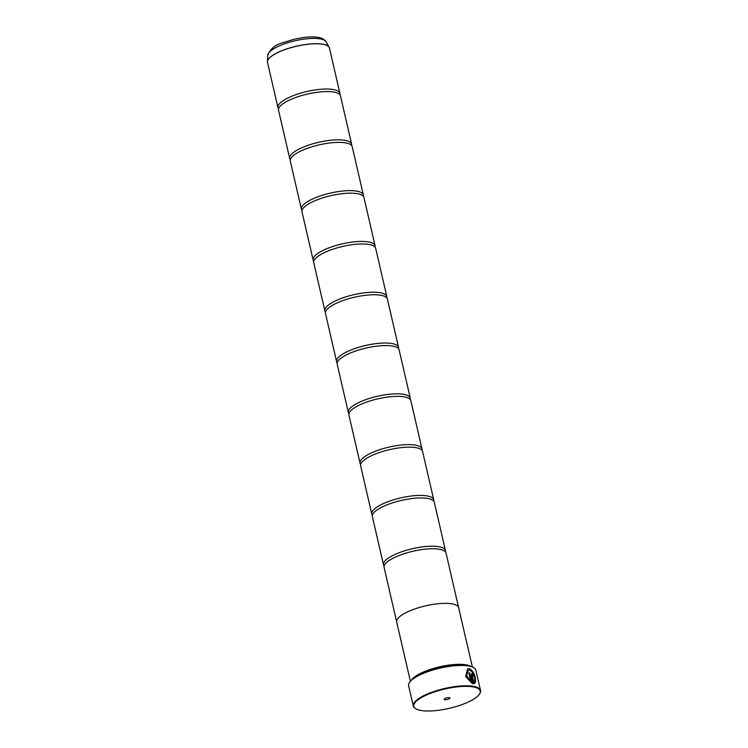 <?xml version="1.0" encoding="UTF-8"?>
<svg xmlns="http://www.w3.org/2000/svg" width="748" height="748" viewBox="0 0 748 748"><rect width="100%" height="100%" fill="white"/><g stroke="black" fill="none" stroke-linecap="round" stroke-linejoin="round"><path stroke-width="1.12" d="M278.565 108.881A31.79 9.247 -13 0 1 277.966 107.684A31.79 9.247 -13 0 1 297.826 94.024A31.79 9.247 -13 0 1 333.356 89.545A31.79 9.247 -13 0 1 339.91 93.378A31.79 9.247 -13 0 1 339.891 94.725M290.289 159.679A31.79 9.247 -13 0 1 289.691 158.483A31.79 9.247 -13 0 1 309.55 144.822A31.79 9.247 -13 0 1 345.09 140.344A31.79 9.247 -13 0 1 351.635 144.177A31.79 9.247 -13 0 1 351.616 145.523M302.024 210.478A31.79 9.247 -13 0 1 301.416 209.281A31.79 9.247 -13 0 1 321.275 195.621A31.79 9.247 -13 0 1 356.815 191.142A31.79 9.247 -13 0 1 363.36 194.976A31.79 9.247 -13 0 1 363.35 196.322M313.749 261.276A31.79 9.247 -13 0 1 313.15 260.08A31.79 9.247 -13 0 1 333.01 246.419A31.79 9.247 -13 0 1 368.54 241.941A31.79 9.247 -13 0 1 375.094 245.774A31.79 9.247 -13 0 1 375.075 247.121M325.474 312.075A31.79 9.247 -13 0 1 324.875 310.878A31.79 9.247 -13 0 1 344.735 297.218A31.79 9.247 -13 0 1 380.274 292.739A31.79 9.247 -13 0 1 386.819 296.573A31.79 9.247 -13 0 1 386.8 297.91M337.208 362.874A31.79 9.247 -13 0 1 336.6 361.667A31.79 9.247 -13 0 1 356.459 348.016A31.79 9.247 -13 0 1 391.999 343.538A31.79 9.247 -13 0 1 398.544 347.371A31.79 9.247 -13 0 1 398.534 348.708M348.933 413.672A31.79 9.247 -13 0 1 348.334 412.466A31.79 9.247 -13 0 1 368.184 398.815A31.79 9.247 -13 0 1 403.724 394.336A31.79 9.247 -13 0 1 410.278 398.17A31.79 9.247 -13 0 1 410.259 399.507M360.658 464.471A31.79 9.247 -13 0 1 360.059 463.264A31.79 9.247 -13 0 1 379.919 449.613A31.79 9.247 -13 0 1 415.449 445.135A31.79 9.247 -13 0 1 422.003 448.968A31.79 9.247 -13 0 1 421.984 450.305M372.392 515.269A31.79 9.247 -13 0 1 371.784 514.063A31.79 9.247 -13 0 1 391.643 500.412A31.79 9.247 -13 0 1 427.183 495.933A31.79 9.247 -13 0 1 433.728 499.767A31.79 9.247 -13 0 1 433.709 501.104M384.117 566.068A31.79 9.247 -13 0 1 383.509 564.862A31.79 9.247 -13 0 1 403.368 551.211A31.79 9.247 -13 0 1 438.908 546.732A31.79 9.247 -13 0 1 445.453 550.565A31.79 9.247 -13 0 1 445.443 551.902M467.594 668.768L469.276 668.59C473.624 671.395 475.691 675.827 475.466 681.858M469.66 670.068L469.697 670.077C473.222 672.218 474.905 675.715 474.737 680.558L475.541 681.83C475.756 675.799 473.69 671.367 469.342 668.553L467.631 668.759L465.658 676.566L472.306 683.616L469.866 673.022A34.511 10.042 167 0 0 468.818 672.873L470.819 681.55L466.63 675.566L468.332 670.227L469.66 670.068M472.212 673.509L471.371 675.481L473.297 683.794L475.242 682.709L474.41 681.456L473.774 682.073L472.297 675.678L472.558 675.033L473.166 675.902A34.511 10.042 -13 0 1 473.97 676.164L471.792 673.537M471.754 673.555L473.895 676.192M473.194 686.916A34.053 9.911 167 0 0 430.483 693.359A34.053 9.911 167 0 0 416.094 708.917A34.053 9.911 167 0 0 420.862 710.45A34.053 9.911 167 0 0 454.017 707.131A34.053 9.911 167 0 0 479.318 694.322A34.053 9.911 167 0 0 473.194 686.916M416.094 708.917L415.579 708.627A34.511 10.042 -13 0 1 413.307 706.019A34.511 10.042 -13 0 1 434.869 691.199A34.511 10.042 -13 0 1 473.447 686.337A34.511 10.042 -13 0 1 480.562 690.498A34.511 10.042 -13 0 1 479.655 693.835L479.318 694.322M444.723 699.717A3.001 0.87 167 0 0 448.482 699.146A3.001 0.87 167 0 0 449.754 697.781A3.001 0.87 167 0 0 449.333 697.641A3.001 0.87 167 0 0 446.416 697.94A3.001 0.87 167 0 0 444.19 699.062A3.001 0.87 167 0 0 444.723 699.717M446.294 697.968A1.636 0.477 167 0 0 447.379 697.716M409.521 682.363L409.848 681.877A34.053 9.911 -13 0 1 435.158 669.067A34.053 9.911 -13 0 1 468.313 665.748A34.053 9.911 -13 0 1 473.082 667.281L473.587 667.571A34.511 10.042 167 0 0 468.753 666.01A34.511 10.042 167 0 0 435.158 669.376A34.511 10.042 167 0 0 409.521 682.363A34.511 10.042 167 0 0 408.614 685.701L413.307 706.019M415.392 677.118A31.351 9.116 -13 0 1 465.939 665.411A31.351 9.116 -13 0 1 466.013 665.43M411.55 679.969A31.799 9.247 -13 0 1 435.121 667.964A31.799 9.247 -13 0 1 466.182 664.832A31.799 9.247 -13 0 1 470.716 666.309M289.691 158.483L278.546 110.218A31.79 9.247 -13 0 1 279.902 106.468A31.79 9.247 -13 0 1 303.95 94.931A31.79 9.247 -13 0 1 333.945 92.088A31.79 9.247 -13 0 1 337.629 93.135A31.79 9.247 -13 0 1 340.49 95.922L351.635 144.177M472.334 666.907L458.664 607.713A31.799 9.247 167 0 0 452.11 603.879A31.799 9.247 167 0 0 416.561 608.358A31.799 9.247 167 0 0 396.692 622.018L410.362 681.213M301.416 209.281L290.28 161.016A31.79 9.247 -13 0 1 291.636 157.267A31.79 9.247 -13 0 1 315.675 145.729A31.79 9.247 -13 0 1 345.67 142.887A31.79 9.247 -13 0 1 349.353 143.934A31.79 9.247 -13 0 1 352.224 146.72L363.36 194.976M313.15 260.08L302.005 211.815A31.79 9.247 -13 0 1 303.361 208.066A31.79 9.247 -13 0 1 327.409 196.528A31.79 9.247 -13 0 1 357.404 193.685A31.79 9.247 -13 0 1 361.088 194.732A31.79 9.247 -13 0 1 363.949 197.519L375.094 245.774M324.875 310.878L313.73 262.613A31.79 9.247 -13 0 1 315.086 258.864A31.79 9.247 -13 0 1 339.134 247.326A31.79 9.247 -13 0 1 369.129 244.484A31.79 9.247 -13 0 1 372.813 245.531A31.79 9.247 -13 0 1 375.674 248.317L386.819 296.573M336.6 361.667L325.464 313.412A31.79 9.247 -13 0 1 326.82 309.653A31.79 9.247 -13 0 1 350.859 298.125A31.79 9.247 -13 0 1 380.854 295.282A31.79 9.247 -13 0 1 384.537 296.33A31.79 9.247 -13 0 1 387.408 299.116L398.544 347.371M348.334 412.466L337.189 364.211A31.79 9.247 -13 0 1 338.545 360.452A31.79 9.247 -13 0 1 362.584 348.923A31.79 9.247 -13 0 1 392.588 346.081A31.79 9.247 -13 0 1 396.272 347.128A31.79 9.247 -13 0 1 399.133 349.914L410.278 398.17M360.059 463.264L348.914 415.009A31.79 9.247 -13 0 1 350.27 411.25A31.79 9.247 -13 0 1 374.318 399.722A31.79 9.247 -13 0 1 404.313 396.879A31.79 9.247 -13 0 1 407.997 397.927A31.79 9.247 -13 0 1 410.858 400.713L422.003 448.968M371.784 514.063L360.648 465.808A31.79 9.247 -13 0 1 362.004 462.049A31.79 9.247 -13 0 1 386.043 450.52A31.79 9.247 -13 0 1 416.038 447.678A31.79 9.247 -13 0 1 419.721 448.725A31.79 9.247 -13 0 1 422.592 451.512L433.728 499.767M383.509 564.862L372.373 516.606A31.79 9.247 -13 0 1 373.729 512.848A31.79 9.247 -13 0 1 397.768 501.319A31.79 9.247 -13 0 1 427.763 498.477A31.79 9.247 -13 0 1 431.446 499.524A31.79 9.247 -13 0 1 434.317 502.31L445.453 550.565M396.646 621.747L384.098 567.405A31.79 9.247 -13 0 1 385.454 563.646A31.79 9.247 -13 0 1 409.502 552.108A31.79 9.247 -13 0 1 439.497 549.275A31.79 9.247 -13 0 1 443.181 550.322A31.79 9.247 -13 0 1 446.042 553.109L458.589 607.451M480.562 690.498L475.868 670.171A34.511 10.042 167 0 0 473.587 667.571M472.493 675.061L472.231 675.706L472.558 675.033M474.335 681.484L475.167 682.746L474.363 683.588M472.231 675.706L473.774 682.073M468.828 672.92A34.511 10.042 -13 0 1 469.791 673.05L469.866 673.022M469.791 673.05L472.222 683.597M468.332 670.227L466.556 675.594L470.819 681.55M339.91 93.378L329.457 48.115A31.79 9.247 167 0 0 322.912 44.282A31.79 9.247 167 0 0 287.372 48.77A31.79 9.247 167 0 0 267.513 62.421L267.438 61.588A31.781 9.247 -13 0 1 288.55 48.321A31.781 9.247 -13 0 1 322.884 44.225A31.781 9.247 -13 0 1 329.157 47.348A31.781 9.247 -13 0 1 329.335 47.732M267.457 62.019A31.781 9.247 -13 0 1 267.438 61.588L267.737 55.324C270.262 48.891 275.292 44.684 282.828 42.72L294.506 39.139L303.118 37.55C309.102 36.745 314.188 36.699 318.358 37.4C318.947 37.709 322.809 37.428 326.147 41.841A30.079 8.752 167 0 0 320.209 38.887A30.079 8.752 167 0 0 287.718 42.767A30.079 8.752 167 0 0 267.737 55.324M267.513 62.421L277.966 107.684M326.147 41.841L329.457 48.115"/></g></svg>
